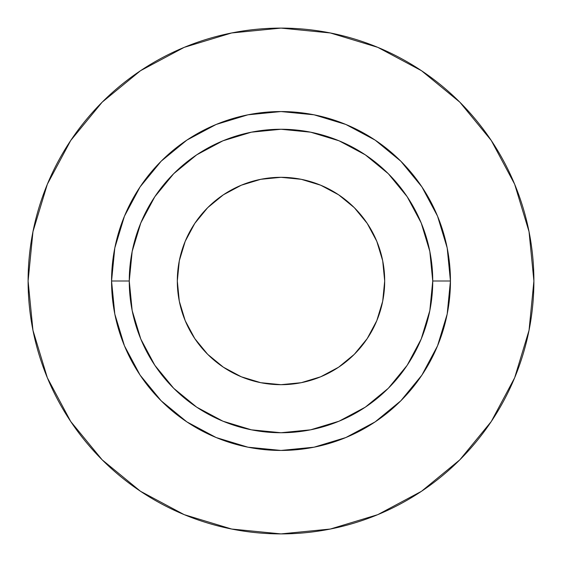 <?xml version="1.0" encoding="UTF-8"?>
<svg xmlns="http://www.w3.org/2000/svg" width="562" height="562" viewBox="0 0 562 562"><rect width="100%" height="100%" fill="white"/><g stroke="black" fill="none" stroke-linecap="round" stroke-linejoin="round"><path stroke-width="0.84" d="M384.689 281A103.689 103.689 0 0 1 281 384.689A103.689 103.689 0 0 1 177.311 281L179.306 260.768L185.207 241.323L194.789 223.395L207.68 207.68L223.395 194.789L241.323 185.207L260.768 179.306L281 177.311L301.232 179.306L320.677 185.207L338.605 194.789L354.32 207.68L367.211 223.395L376.793 241.323L382.694 260.768L384.689 281L382.694 301.232L376.793 320.677L367.211 338.605L354.32 354.32L338.605 367.211L320.677 376.793L301.232 382.694L281 384.689L260.768 382.694L241.323 376.793L223.395 367.211L207.68 354.32L194.789 338.605L185.207 320.677L179.306 301.232L177.311 281A103.689 103.689 0 0 1 281 177.311A103.689 103.689 0 0 1 384.689 281M432.74 281L450.443 281A169.443 169.443 0 0 1 281 450.443A169.443 169.443 0 0 1 111.557 281L129.26 281A151.74 151.74 0 0 1 281 129.26A151.74 151.74 0 0 1 432.74 281A151.74 151.74 0 0 1 281 432.74A151.74 151.74 0 0 1 129.26 281L132.175 310.603L140.809 339.069L154.831 365.3L173.7 388.3L196.7 407.169L222.931 421.191L251.397 429.825L281 432.74L310.603 429.825L339.069 421.191L365.3 407.169L388.3 388.3L407.169 365.3L421.191 339.069L429.825 310.603L432.74 281L429.825 251.397L421.191 222.931L407.169 196.7L388.3 173.7L365.3 154.831L339.069 140.809L310.603 132.175L281 129.26L251.397 132.175L222.931 140.809L196.7 154.831L173.7 173.7L154.831 196.7L140.809 222.931L132.175 251.397L129.26 281L111.557 281L114.81 247.94L124.455 216.159L140.114 186.865L161.189 161.189L186.865 140.114L216.159 124.455L247.94 114.81L281 111.557L314.06 114.81L345.841 124.455L375.135 140.114L400.811 161.189L421.886 186.865L437.545 216.159L447.19 247.94L450.443 281L447.19 314.06L437.545 345.841L421.886 375.135L400.811 400.811L375.135 421.886L345.841 437.545L314.06 447.19L281 450.443L247.94 447.19L216.159 437.545L186.865 421.886L161.189 400.811L140.114 375.135L124.455 345.841L114.81 314.06L111.557 281A169.443 169.443 0 0 1 281 111.557A169.443 169.443 0 0 1 450.443 281L432.74 281M28.1 281A252.9 252.9 0 0 1 281 28.1A252.9 252.9 0 0 1 533.9 281A252.9 252.9 0 0 1 281 533.9A252.9 252.9 0 0 1 28.1 281L32.961 330.337L47.349 377.783L70.721 421.507L102.172 459.828L140.493 491.279L184.217 514.652L231.663 529.039L281 533.9L330.337 529.039L377.783 514.652L421.507 491.279L459.828 459.828L491.279 421.507L514.652 377.783L529.039 330.337L533.9 281L529.039 231.663L514.652 184.217L491.279 140.493L459.828 102.172L421.507 70.721L377.783 47.349L330.337 32.961L281 28.1L231.663 32.961L184.217 47.349L140.493 70.721L102.172 102.172L70.721 140.493L47.349 184.217L32.961 231.663L28.1 281M491.279 140.493L459.828 102.172L421.57 70.77M140.493 70.721L102.172 102.172L70.77 140.43M70.721 421.507L102.172 459.828L140.43 491.23M421.507 491.279L459.828 459.828L491.23 421.57"/></g></svg>

